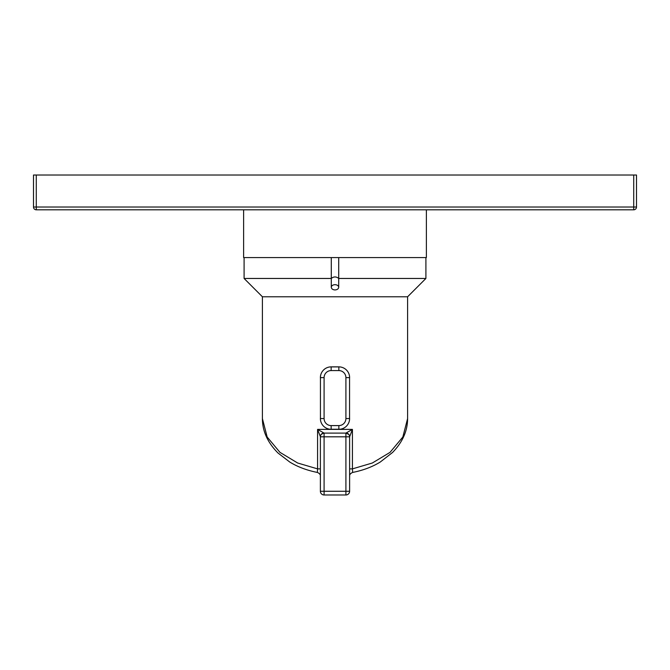 <?xml version="1.0" encoding="UTF-8"?>
<svg xmlns="http://www.w3.org/2000/svg" width="670" height="670" viewBox="0 0 670 670"><rect width="100%" height="100%" fill="white"/><g stroke="black" fill="none" stroke-linecap="round" stroke-linejoin="round"><path stroke-width="1" d="M636.5 207.022A2.78 2.78 0 0 1 633.719 209.811L36.281 209.811L36.281 207.022L33.5 207.022L33.5 175.021L636.5 175.021L636.5 207.022L633.719 207.022L633.719 175.021M633.719 209.811L633.719 207.022L36.281 207.022L36.281 175.021M36.281 209.811A2.78 2.78 0 0 1 33.5 207.022M426.38 209.811L426.38 257.582L243.62 257.582L243.62 209.811M338.71 278.444L338.71 287.271C338.467 288.896 337.228 289.783 335 289.934C332.764 289.783 331.533 288.896 331.29 287.271L331.29 278.444C333.76 276.459 336.24 276.459 338.71 278.435L338.71 257.582M262.406 418.583L267.163 437.024L279.951 452.351L297.656 463.012L317.572 468.874L317.371 472.442C306.818 470.34 297.597 466.864 289.708 462.007L278.05 453.054C267.632 442.619 262.414 431.128 262.406 418.583L262.406 296.776L407.595 296.776L425.911 278.46L338.71 278.46M262.406 296.776L244.089 278.46L331.29 278.46M331.29 278.444L331.29 257.582M330.159 429.252L340.067 429.227M341.038 429.076L341.985 428.833M342.914 428.507L343.802 428.088M344.656 427.602L345.46 427.033M346.214 426.388L346.901 425.685M347.521 424.914L348.065 424.102M348.534 423.239L348.919 422.343M349.221 421.413L349.439 420.467M349.564 419.504L349.564 376.649M349.614 475.901L349.614 476.085C349.505 474.586 350.51 473.372 352.629 472.442L352.428 468.874L372.327 463.012L390.032 452.367L402.838 437.024L407.595 418.583L407.595 296.776M339.841 366.909L330.159 366.909M349.43 375.669L349.212 374.714M348.894 373.768L348.5 372.863M348.015 371.992L347.462 371.172M346.826 370.401L346.114 369.689M345.343 369.053L344.522 368.483M343.651 367.998L342.739 367.596M341.792 367.277L340.821 367.051M329.179 367.051L328.208 367.277M327.262 367.596L326.349 367.998M325.478 368.483L324.657 369.053M323.886 369.689L323.175 370.401M322.538 371.172L321.985 371.992M321.5 372.863L321.106 373.768M320.796 374.706L320.57 375.669M320.436 376.649L320.436 419.521M320.57 420.492L320.788 421.455M321.106 422.393L321.5 423.306M321.985 424.177L322.538 424.998M323.175 425.768L323.886 426.48M324.657 427.117L325.478 427.686M326.349 428.172L327.262 428.574M328.208 428.892L329.179 429.118M345.904 377.629A7.052 7.052 0 0 0 338.853 370.577L338.853 366.867L331.147 366.867A10.762 10.762 0 0 0 320.386 377.629A10.762 10.762 0 0 1 331.147 366.867L331.147 370.577A7.052 7.052 0 0 0 324.096 377.629L324.096 418.541A7.052 7.052 0 0 0 331.147 425.592L338.853 425.592A7.052 7.052 0 0 0 345.904 418.541L345.904 377.629L349.614 377.629A10.762 10.762 0 0 0 338.853 366.867A10.762 10.762 0 0 1 349.614 377.629M320.386 377.629L324.096 377.629L324.096 418.541L320.386 418.541A10.762 10.762 0 0 0 331.147 429.303L331.147 425.592M338.853 429.303A10.762 10.762 0 0 0 349.614 418.541A10.762 10.762 0 0 1 338.853 429.303L338.853 425.592M320.386 436.815A3.71 3.71 0 0 1 324.096 433.105L324.096 436.815L320.386 436.815A3.71 3.71 0 0 1 324.096 433.105A3.71 3.71 180 0 0 320.386 436.815L320.386 491.269L324.096 491.269L324.096 494.979L345.904 494.979L345.904 433.105L324.096 433.105L317.572 429.395L320.386 436.673A3.71 3.643 0 0 1 323.995 433.029M345.904 494.979A3.71 3.71 0 0 0 349.614 491.269A3.71 3.71 0 0 1 345.904 494.979A3.71 3.71 0 0 0 349.614 491.269L324.096 491.269L324.096 436.815L349.614 436.815A3.71 3.71 180 0 0 345.904 433.105L352.428 429.395L317.572 429.395L317.572 468.874L320.386 468.874L320.386 469.595M349.614 491.269L349.614 436.815A3.71 3.71 0 0 0 345.904 433.105A3.71 3.71 0 0 1 349.614 436.815L352.428 429.395L352.428 468.874L349.614 468.874L349.614 437.401M346.005 433.029A3.71 3.643 0 0 1 349.614 436.673L349.614 436.815M349.614 475.516L349.614 471.747M349.614 471.027L349.614 470.323M320.386 470.323L320.386 471.027M320.386 471.747L320.386 475.566M320.386 469.695L320.386 474.452M320.386 491.269A3.71 3.71 0 0 0 324.096 494.979M331.29 287.271A3.71 2.621 180 0 1 335 284.691A3.71 2.621 180 0 1 338.71 287.271M338.853 370.577L331.147 370.577M345.904 418.541L349.614 418.541M425.911 278.46L425.911 257.582M244.089 278.46L244.089 257.582M345.904 433.105L348.676 434.353M349.673 476.78L349.614 475.993M349.614 473.296L349.614 471.672M349.614 475.323L349.614 475.817M352.629 472.442C363.19 470.34 372.411 466.864 380.3 461.998L392.545 452.476C402.57 442.175 407.586 430.877 407.595 418.583M317.371 472.442C319.49 473.372 320.495 474.586 320.386 476.085L320.386 475.993M320.386 473.288L320.386 471.672M320.386 475.256L320.386 475.826M320.386 475.918L320.327 476.78M321.382 434.286L323.644 433.13"/></g></svg>
